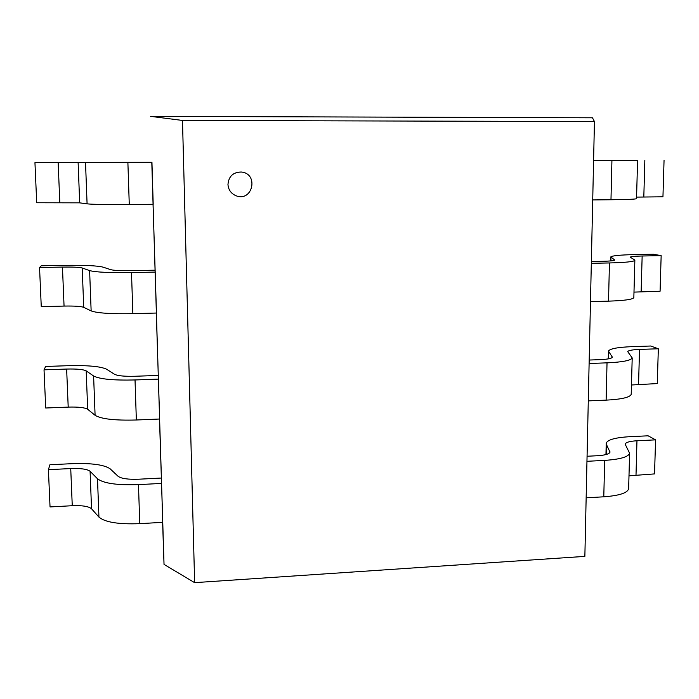 <?xml version="1.0" encoding="UTF-8"?>
<svg xmlns="http://www.w3.org/2000/svg" width="699" height="699" viewBox="0 0 699 699"><rect width="100%" height="100%" fill="white"/><g stroke="black" fill="none" stroke-linecap="round" stroke-linejoin="round"><path stroke-width="1.05" d="M236.113 195.772L236.113 195.772C231.072 193.632 228.355 189.822 227.953 184.344C228.372 189.822 231.089 193.632 236.131 195.781C252.697 202.291 259.041 173.535 241.33 172.033C233.213 172.137 228.765 176.244 227.979 184.353C228.748 176.235 233.195 172.129 241.312 172.024L241.33 172.033M584.862 556.387L194.637 582.651L182.483 120.446L594.447 121.565L584.862 556.387M162.605 522.336L164.029 564.39L194.637 582.669M594.447 121.565L592.472 117.816M182.483 120.446L150.582 116.349L592.481 117.799M164.029 564.39L151.788 162.264M98.978 517.103C105.007 522.275 118.603 524.46 139.756 523.656L162.762 522.328L159.503 419.016M95.09 415.302L87.672 409.282C84.797 407.534 78.305 406.818 68.205 407.106L45.706 408.006L44.028 369.823L66.641 369.055C76.829 368.801 83.356 369.413 86.213 370.889L93.605 375.992L95.09 415.302C101.172 419.033 114.916 420.597 136.349 419.994L159.652 419.016L156.314 313.038M91.176 310.915C97.24 313.135 111.132 314.043 132.854 313.659L156.471 313.038L153.046 204.291M87.122 203.855C93.203 204.466 107.253 204.693 129.271 204.527L153.203 204.291L151.945 162.273L107.139 162.413M85.514 162.491L87.087 203.855L79.677 202.85L78.122 162.5L151.945 162.273M107.078 162.413L99.232 162.421M79.686 202.85L36.706 202.754L34.95 162.649L78.139 162.5M99.275 162.421L34.95 162.649M89.647 270.6C95.719 272.226 109.673 272.881 131.499 272.575L155.248 272.094M155.038 270.198L131.7 270.662C121.006 270.819 114.077 270.496 110.931 269.709M91.141 310.915L83.731 307.342C80.839 306.302 74.277 305.891 64.055 306.075L41.258 306.643L39.546 267.516L62.456 267.079C72.775 266.931 79.363 267.236 82.229 267.988L89.612 270.6L91.141 310.915M110.87 269.709L103.033 267.14M103.076 267.14C97.152 265.664 84.046 265.07 63.766 265.358L41.241 265.786L39.546 267.516M93.64 375.992C99.695 379.164 113.491 380.483 135.029 379.959L158.455 379.111M158.201 375.433L135.169 376.254C124.614 376.516 117.764 375.87 114.627 374.315M114.566 374.323L106.729 369.308M106.781 369.308C100.874 366.407 87.908 365.21 67.873 365.708L45.636 366.459L44.028 369.823M97.493 478.763L98.943 517.103L91.525 508.758C88.659 506.329 82.229 505.325 72.259 505.718L50.04 506.932L48.406 469.667L70.73 468.566C80.796 468.216 87.253 469.125 90.101 471.283L97.493 478.763C103.566 483.402 117.214 485.351 138.472 484.625L161.591 483.42M161.286 478.046L138.551 479.217C128.127 479.575 121.355 478.623 118.227 476.351M118.166 476.36L110.346 469.012M110.39 469.003C104.509 464.756 91.674 462.983 71.883 463.682L49.917 464.748L48.406 469.667M628.654 488.251L628.637 488.819C627.379 493.013 619.096 495.67 603.787 496.806L586.155 497.819M586.959 461.305L604.67 460.379C620.039 459.365 628.357 456.98 629.607 453.223L625.422 444.713M606.19 454.516L606.435 444.477L609.991 452.131C609.345 454.027 605.168 455.224 597.47 455.722L587.073 456.255M625.395 444.713L625.255 444.031C625.885 442.292 629.79 441.2 636.964 440.772L655.575 439.854L654.535 473.905L628.986 475.836M655.575 439.854L648.113 435.809L629.755 436.692C615.365 437.539 607.518 439.723 606.225 443.245L606.452 444.477M631.214 393.948L631.206 394.35C629.965 397.382 621.612 399.304 606.129 400.134L588.287 400.885M589.117 363.489L607.029 362.842C622.582 362.126 630.97 360.492 632.202 357.923L627.719 351.658C628.34 350.461 632.28 349.718 639.533 349.413L658.336 348.775L657.278 383.576L631.459 384.992M658.336 348.775L650.752 346.014L632.202 346.643C617.654 347.237 609.746 348.731 608.471 351.134L612.341 357.198C611.712 358.5 607.501 359.321 599.707 359.662L589.187 360.037M633.844 297.424L633.836 297.669C632.621 299.469 624.181 300.631 608.523 301.147L590.48 301.618M591.319 263.313L609.449 262.946C625.177 262.553 633.644 261.697 634.849 260.377L634.517 259.862M634.552 259.862L630.236 257.171C630.847 256.559 634.823 256.175 642.154 256L661.158 255.642L653.451 254.244L634.701 254.593C620.004 254.925 612.027 255.703 610.76 256.944L614.753 260.045C614.133 260.71 609.878 261.138 601.996 261.33L591.363 261.54M661.158 255.642L660.083 291.23L633.993 292.112M636.536 198.63L636.536 198.699C635.339 199.215 626.82 199.565 610.978 199.748L592.717 199.931M637.252 160.508L593.582 160.674L637.217 160.517M664.05 160.394L662.949 196.795L636.571 197.109M129.271 204.527L127.882 162.36M58.157 162.57L59.799 202.535M132.854 313.659L131.499 272.575M83.731 307.342L82.202 267.988M62.456 267.079L64.055 306.075M136.349 419.994L135.029 379.959M87.681 409.282L86.187 370.889M66.641 369.055L68.205 407.106M139.756 523.656L138.472 484.625M91.534 508.758L90.084 471.283M70.73 468.566L72.259 505.718M604.67 460.379L603.787 496.806M609.921 451.589L609.904 452.436M636.011 474.918L636.964 440.772M607.029 362.842L606.129 400.134M608.523 358.832L608.689 351.981M612.272 356.831L612.254 357.407M638.554 384.328L639.533 349.413M609.449 262.946L608.523 301.147M610.909 260.884L610.996 257.372M641.149 291.701L642.154 256M611.922 160.621L610.978 199.748M643.814 196.978L644.836 160.464M628.637 488.819L629.607 453.223M605.954 454.577L606.216 443.682M631.206 394.35L632.202 357.923M608.279 358.875L608.462 351.44M633.836 297.669L634.849 260.377M610.664 260.91L610.751 257.092M636.536 198.699L637.567 160.517"/></g></svg>

